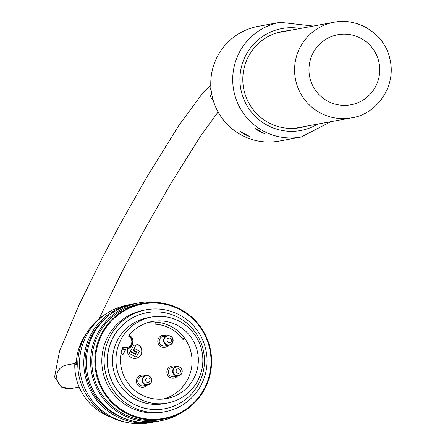 <?xml version="1.0" encoding="UTF-8"?>
<svg xmlns="http://www.w3.org/2000/svg" width="445" height="445" viewBox="0 0 445 445"><rect width="100%" height="100%" fill="white"/><g stroke="black" fill="none" stroke-linecap="round" stroke-linejoin="round"><path stroke-width="0.67" d="M200.851 385.542A51.831 51.464 -100.4 0 1 164.984 411.736A51.831 51.464 -100.4 0 1 104.97 370.095A51.831 51.464 -100.4 0 1 146.183 309.787A51.831 51.464 -100.4 0 1 197.202 330.374A51.831 51.464 -100.4 0 1 200.851 385.542M164.984 411.736L162.686 412.159A51.831 51.464 -100.4 0 1 102.673 370.518A51.831 51.464 -100.4 0 1 143.885 310.215L146.183 309.787M198.604 384.057A48.85 48.505 79.6 0 0 195.16 332.059A48.85 48.505 79.6 0 0 147.078 312.657A48.85 48.505 79.6 0 0 108.235 369.495A48.85 48.505 79.6 0 0 164.795 408.738A48.85 48.505 79.6 0 0 198.604 384.057M167.348 403.064L163.866 403.704A43.732 43.426 -100.4 0 1 120.817 386.338A43.732 43.426 -100.4 0 1 117.736 339.785A43.732 43.426 -100.4 0 1 148.001 317.691L151.484 317.046A43.732 43.426 79.6 0 0 121.218 339.146A43.732 43.426 79.6 0 0 124.3 385.693A43.732 43.426 79.6 0 0 167.348 403.064A43.732 43.426 79.6 0 0 202.119 352.179A43.732 43.426 79.6 0 0 151.484 317.046M132.449 304.085L128.171 304.875A59.93 59.508 79.6 0 0 80.517 374.601A59.93 59.508 79.6 0 0 149.909 422.75L154.181 421.96A59.93 59.508 -100.4 0 1 84.795 373.817A59.93 59.508 -100.4 0 1 132.449 304.085A59.93 59.508 -100.4 0 1 133.717 303.868M155.45 421.715A59.93 59.508 -100.4 0 1 154.181 421.96M139.257 302.828L134.985 303.618A59.93 59.508 79.6 0 0 87.331 373.349A59.93 59.508 79.6 0 0 156.718 421.493L160.995 420.703A59.93 59.508 -100.4 0 1 91.609 372.56A59.93 59.508 -100.4 0 1 139.257 302.828A59.93 59.508 -100.4 0 1 162.436 303.178M182.522 412.115A59.93 59.508 -100.4 0 1 160.995 420.703M204.077 388.991A58.15 57.739 79.6 0 0 151.701 303.067A58.15 57.739 79.6 0 0 104.086 391.5A58.15 57.739 79.6 0 0 204.077 388.991M105.226 314.415A58.796 58.378 79.6 0 0 84.828 336.225A58.796 58.378 79.6 0 0 125.067 422.021M204.566 389.314A58.796 58.378 -100.4 0 1 163.871 419.023A58.796 58.378 -100.4 0 1 95.797 371.786A58.796 58.378 -100.4 0 1 142.55 303.379A58.796 58.378 -100.4 0 1 200.422 326.73A58.796 58.378 -100.4 0 1 204.566 389.314M142.55 303.379L139.597 303.924A58.796 58.378 79.6 0 0 92.844 372.332A58.796 58.378 79.6 0 0 160.923 419.568L163.871 419.023M108.385 315.9A58.796 58.378 79.6 0 0 86.035 373.589A58.796 58.378 79.6 0 0 127.492 419.507M147 312.668A48.85 48.505 79.6 0 0 146.922 312.685A48.85 48.505 79.6 0 0 108.079 369.522A48.85 48.505 79.6 0 0 164.644 408.766A48.85 48.505 79.6 0 0 164.717 408.755M76.484 360.556L74.782 364.55A54.746 54.362 79.6 0 0 110.021 416.826M74.782 364.55L76.295 364.266A54.746 54.362 -100.4 0 1 86.564 333.222M133.077 350.438L136.192 352.14L135.274 353.847L130.463 351.216L133.895 344.842L135.591 345.771L133.077 350.438M136.231 357.096L139.418 351.183L134.607 348.546L133.689 350.254L136.799 351.962L135.452 354.465L130.19 351.583L129.273 353.286L136.081 357.124L129.122 353.313L130.19 351.583M133.895 344.842L130.463 351.216M135.274 353.847L130.313 351.244M134.607 348.546L133.539 350.282L136.648 351.989L135.347 354.404M135.953 358.336A7.287 7.237 79.6 0 0 141.632 349.876A7.287 7.237 79.6 0 0 133.311 344.002M164.884 346.021A4.828 4.795 -100.4 0 1 159.293 342.144A4.828 4.795 -100.4 0 1 163.131 336.526L167.481 335.725A4.828 4.795 -100.4 0 1 172.571 342.784A4.828 4.795 -100.4 0 1 163.621 339.707A4.828 4.795 -100.4 0 1 167.481 335.725C171.92 335.797 173.628 338.144 172.604 342.761L169.234 345.22L164.884 346.021M141.688 376.348A4.828 4.795 79.6 0 0 137.85 381.966A4.828 4.795 79.6 0 0 143.44 385.843L147.79 385.042A4.828 4.795 -100.4 0 1 142.178 379.529A4.828 4.795 -100.4 0 1 150.788 377.466A4.828 4.795 -100.4 0 1 147.79 385.042L151.161 382.583C152.184 377.961 150.477 375.619 146.038 375.547L141.688 376.348M172.215 367.281A4.828 4.795 79.6 0 0 168.377 372.899A4.828 4.795 79.6 0 0 173.967 376.776L178.317 375.975A4.828 4.795 -100.4 0 1 172.727 372.098A4.828 4.795 -100.4 0 1 181.315 368.399A4.828 4.795 -100.4 0 1 178.317 375.975L181.688 373.516C182.711 368.894 181.004 366.552 176.565 366.48L172.215 367.281M132.566 344.191A7.287 7.237 -100.4 0 1 141.86 349.831A7.287 7.237 -100.4 0 1 136.064 358.314A7.287 7.237 -100.4 0 1 127.904 348.735M166.658 335.88A6.124 6.08 79.6 0 0 160.211 346.193A6.124 6.08 79.6 0 0 168.41 345.37M145.215 375.697A6.124 6.08 79.6 0 0 138.768 386.015A6.124 6.08 79.6 0 0 146.967 385.192M175.742 366.63A6.124 6.08 79.6 0 0 169.295 376.948A6.124 6.08 79.6 0 0 177.494 376.125M122.698 346.95A39.199 38.921 79.6 0 0 166.525 398.603A39.199 38.921 79.6 0 0 197.691 352.996A39.199 38.921 79.6 0 0 152.307 321.507A39.199 38.921 79.6 0 0 128.51 336.142A6.158 6.113 79.6 0 1 131.119 344.564A6.158 6.113 79.6 0 1 122.698 346.95M163.359 399.054A39.199 38.921 79.6 0 0 184.158 337.616A39.199 38.921 79.6 0 0 155.861 322.13A39.199 38.921 79.6 0 0 149.192 322.213M122.887 354.415L125.69 349.208M121.034 353.402L123.043 354.498L125.918 349.169M155.861 322.13L154.765 324.171A37.091 36.829 -100.4 0 1 183.056 339.657L184.158 337.616M150.933 398.281A37.091 36.829 79.6 0 0 151.278 398.297L151.25 398.353M150.594 398.203A37.091 36.829 79.6 0 0 151.506 398.258L151.278 398.297M184.035 337.46L182.94 339.496M313.308 26.071L280.05 22.322L258.106 26.366A58.312 57.9 79.6 0 0 211.47 74.493A58.312 57.9 79.6 0 0 241.112 134.913A58.312 57.9 79.6 0 0 279.254 141.059L301.198 137.01L330.935 121.646M244.249 134.334L240.167 131.375L249.862 136.598L244.249 134.334M259.385 131.542L255.302 128.583L264.998 133.806L259.385 131.542M288.054 30.727A48.917 48.572 79.6 0 0 282.508 31.423A48.917 48.572 79.6 0 0 243.387 71.795A48.917 48.572 79.6 0 0 268.252 122.475A48.917 48.572 79.6 0 0 300.253 127.632A48.917 48.572 79.6 0 0 305.682 126.302M319.866 112.702A48.594 48.249 79.6 0 0 351.65 117.825C376.715 114.287 396.907 86.23 389.82 58.657C385.448 36.345 360.661 17.205 334.028 22.25A48.594 48.249 79.6 0 0 295.168 62.356A48.594 48.249 79.6 0 0 319.866 112.702M327.503 101.048A35.633 35.383 -100.4 0 1 325.823 39.36A35.633 35.383 -100.4 0 1 379.73 68.869A35.633 35.383 -100.4 0 1 327.503 101.048M168.199 342.294A2.264 2.247 -100.4 0 1 168.093 338.372A2.264 2.247 -100.4 0 1 171.52 340.247A2.264 2.247 -100.4 0 1 168.199 342.294M146.761 382.116A2.264 2.247 -100.4 0 1 146.65 378.194A2.264 2.247 -100.4 0 1 150.076 380.069A2.264 2.247 -100.4 0 1 146.761 382.116M180.336 372.142A2.264 2.247 -100.4 0 1 176.442 372.237A2.264 2.247 -100.4 0 1 178.295 368.794A2.264 2.247 -100.4 0 1 180.336 372.142M166.386 344.436A4.556 4.522 79.6 0 0 172.515 342.617A4.556 4.522 79.6 0 0 170.691 336.442A4.556 4.522 79.6 0 0 164.561 338.261A4.556 4.522 79.6 0 0 166.386 344.436M144.942 384.257A4.556 4.522 79.6 0 0 151.072 382.439A4.556 4.522 79.6 0 0 149.247 376.264A4.556 4.522 79.6 0 0 143.118 378.083A4.556 4.522 79.6 0 0 144.942 384.257M181.599 373.372A4.556 4.522 79.6 0 0 177.499 366.641A4.556 4.522 79.6 0 0 173.767 373.566A4.556 4.522 79.6 0 0 181.599 373.372M121.78 349.931L126.947 348.98L131.553 346.088L132.888 340.347L129.267 335.185A7.448 7.398 -100.4 0 1 126.947 348.98A7.448 7.398 -100.4 0 1 122.253 348.29M75.272 363.381L66.433 365.011A11.987 11.904 79.6 0 0 56.899 378.956A11.987 11.904 79.6 0 0 70.777 388.591L79.154 387.044M213.366 100.837A11.987 11.904 -100.4 0 1 210.891 87.442M280.05 22.322A58.312 57.9 79.6 0 0 233.414 70.449A58.312 57.9 79.6 0 0 263.056 130.863A58.312 57.9 79.6 0 0 301.198 137.01M317.802 124.066A51.831 51.464 -100.4 0 1 266.878 125.034A51.831 51.464 -100.4 0 1 242.748 62.417A51.831 51.464 -100.4 0 1 300.18 28.491M294.701 128.327L351.65 117.825M277.079 32.752L334.028 22.25M98.974 318.943L121.902 272.09L143.946 230.643L170.513 184.08L200.678 135.975L218.089 111.962M70.777 388.591L61.51 387.1L54.607 376.971L59.508 351.316L79.143 304.719L102.851 256.737L120.712 223.162L147.44 176.009L178.712 125.696L202.848 92.849L210.78 84.962"/></g></svg>
